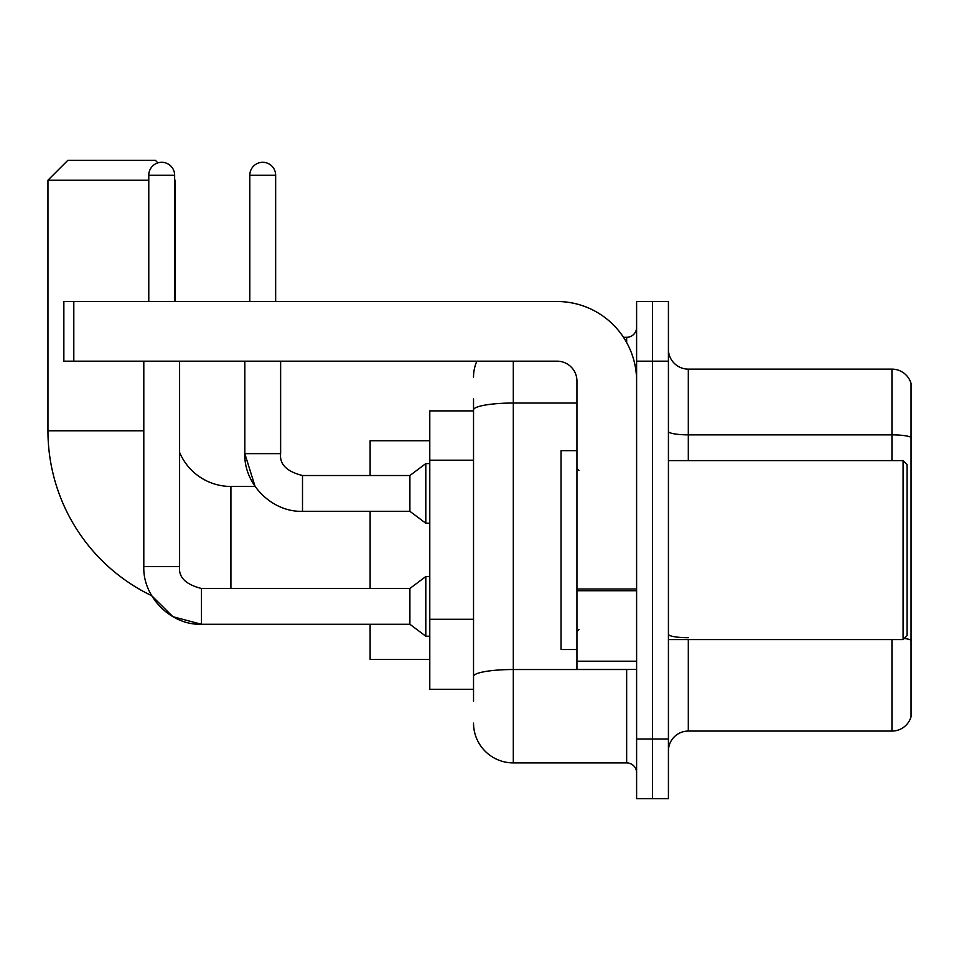 <?xml version="1.0" encoding="UTF-8"?>
<svg xmlns="http://www.w3.org/2000/svg" width="959" height="959" viewBox="0 0 959 959"><rect width="100%" height="100%" fill="white"/><g stroke="black" fill="none" stroke-linecap="round" stroke-linejoin="round"><path stroke-width="1.44" d="M473.53 448.261L473.53 398.956L473.53 410.884L429.788 410.884L429.788 689.305L473.53 689.305M473.53 701.245L473.53 398.956M513.305 361.171L513.305 762.896L626.659 762.896A9.938 9.938 0 0 1 636.608 772.834A9.938 9.938 0 0 0 626.659 762.896L626.659 669.418M636.608 739.029L636.608 798.691L652.516 798.691L652.516 739.029L652.516 798.691L668.423 798.691L668.423 739.029L652.516 739.029L652.516 361.171L652.516 739.029L636.608 739.029L636.608 361.171L652.516 361.171L652.516 301.51L652.516 361.171L668.423 361.171L668.423 739.029M668.423 361.171L668.423 301.51L636.608 301.51L636.608 361.171M623.494 337.304L626.659 337.304A9.938 9.938 0 0 0 636.608 327.367M473.53 683.347L473.53 631.214M473.53 377.079A39.775 39.775 0 0 1 476.851 361.171M513.305 762.896A39.775 39.775 0 0 1 473.53 723.122M668.423 750.957A19.887 19.887 0 0 1 688.31 731.07L891.954 731.07L891.954 639.593M911.05 383.444A19.887 19.887 0 0 0 891.954 369.131A19.887 19.887 0 0 1 911.05 383.444L911.05 716.757A19.887 19.887 0 0 1 891.954 731.07M911.05 437.352A19.887 3.452 180 0 0 891.954 434.859L891.954 369.131L688.31 369.131A19.887 19.887 0 0 1 668.423 349.244A19.887 19.887 0 0 0 688.31 369.131L688.31 460.608M201.474 588.514L201.474 624.273L172.92 616.709L151.678 595.695A182.965 182.965 0 0 1 47.95 430.771L47.95 180.196L67.837 160.309L155.346 160.309L157.899 162.874M230.915 588.478L230.915 486.465A55.682 55.682 0 0 1 179.597 452.408M174.634 179.597L174.634 180.196M148.777 180.196L47.95 180.196M175.233 301.51L175.233 180.196M370.126 511.315L370.126 588.478M370.126 624.273L370.126 659.48L429.788 659.48M429.788 440.72L370.126 440.72L370.126 475.52M148.777 301.51L148.777 175.233A12.923 12.923 0 0 1 161.699 162.299A12.923 12.923 0 0 1 174.634 175.233L174.634 301.51M143.802 566.601L179.597 566.601C178.398 577.21 185.686 584.51 201.474 588.478L409.901 588.478L409.901 624.273L201.474 624.273C171.038 625.364 142.723 597.049 143.802 566.601L143.802 361.171M409.901 588.478L425.808 576.551L425.808 636.213L429.788 636.213M179.597 566.601L179.597 361.171M249.808 301.51L249.808 175.233A12.923 12.923 0 0 1 262.73 162.299A12.923 12.923 0 0 1 275.653 175.233L275.653 301.51M230.915 486.465L255.082 486.465L244.833 453.643L280.627 453.643C279.429 464.252 286.717 471.552 302.505 475.52L409.901 475.52L409.901 511.315L302.505 511.315L302.505 475.52C286.717 471.552 279.429 464.252 280.627 453.643L280.627 361.171M409.901 475.52L425.808 463.593L425.808 523.254L429.788 523.254M636.608 669.418L576.946 669.418L576.946 589.006L636.608 589.006L636.608 381.059A79.549 79.549 0 0 0 557.059 301.51L73.807 301.51L73.807 361.171L557.059 361.171A19.887 19.887 0 0 1 576.946 381.059L576.946 589.006M73.807 361.171L63.857 361.171L63.857 301.51L73.807 301.51M903.09 460.608L907.07 464.588L907.07 635.613L903.09 639.593L903.09 460.608L668.423 460.608M576.946 450.658L561.039 450.658L561.039 649.531L576.946 649.531M473.53 460.188L429.788 460.188M473.53 619.286L429.788 619.286M630.123 669.418A9.938 1.726 0 0 1 626.659 669.526L513.305 669.526A39.775 6.905 180 0 0 473.53 676.431M473.53 409.949A39.775 6.905 180 0 1 513.305 403.044L576.946 403.044M626.659 342.543L626.659 337.304M688.31 639.593L688.31 731.07M891.954 460.608L891.954 434.859L688.31 434.859A19.887 3.452 -0 0 1 668.423 431.406M911.05 640.192A19.887 3.452 180 0 0 904.241 638.442M688.31 637.711A19.887 3.452 0 0 1 668.423 634.259M47.95 430.771L143.802 430.771M148.777 175.233L174.634 175.233M249.808 175.233L275.653 175.233M636.608 590.732L576.946 590.732M576.946 661.207L636.608 661.207M409.901 624.273L425.808 636.213M425.808 576.551L429.788 576.551M244.833 361.171L244.833 453.643C243.742 484.091 272.056 512.406 302.505 511.315M409.901 511.315L425.808 523.254M425.808 463.593L429.788 463.593M668.423 639.593L903.09 639.593M578.936 470.545L576.946 468.567M578.936 629.643L576.946 631.633"/></g></svg>
